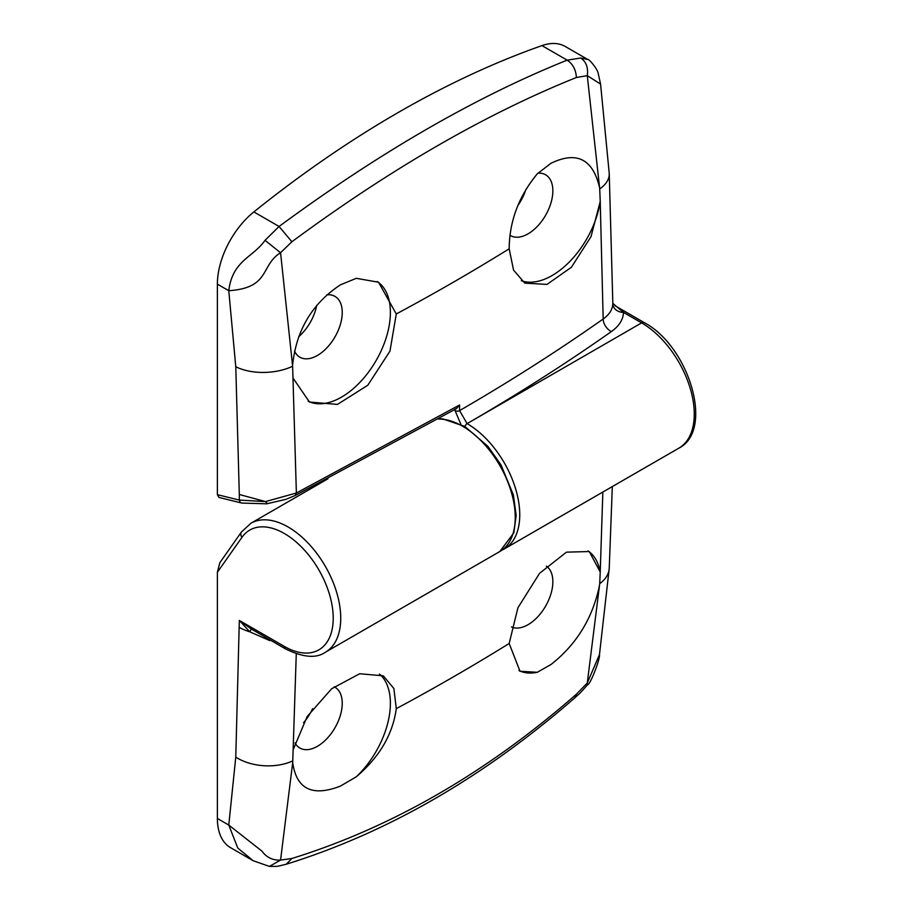 <?xml version="1.0" encoding="UTF-8"?>
<svg xmlns="http://www.w3.org/2000/svg" width="912" height="912" viewBox="0 0 912 912"><rect width="100%" height="100%" fill="white"/><g stroke="black" fill="none" stroke-linecap="round" stroke-linejoin="round"><path stroke-width="1.37" d="M546.402 566.158A35.101 20.269 -60 0 1 550.734 594.533A35.101 20.269 -60 0 1 528.037 624.697A35.101 20.269 -60 0 1 511.461 626.943M588.035 550.905A69.141 39.923 -60 0 1 600.221 572.155L602.855 492.035M269.393 866.4L253.126 860.7L237.77 848.046L228.775 825.064L262.04 851.215C266.578 857.485 272.756 860.438 280.565 860.084L291.874 858.5L286.277 864.223C387.6 832.702 483.873 777.161 575.073 697.623L576.395 694.226L587.282 683.008L599.72 583.634L600.221 572.155M599.48 585.436C592.709 618.108 576.544 644.465 551.008 664.495L537.282 672.292L520.011 671.255L509.17 643.484L517.925 607.757L539.573 573.306L566.466 552.159L589.243 551.532L600.199 571.961M312.634 708.658A35.101 20.269 -60 0 1 303.514 722.749M253.08 860.677L230.599 847.693A63.829 36.845 -60 0 1 217.375 818.474L217.375 572.28L219.849 562.704L241.395 532.049A5.324 4.195 35.1 0 0 241.988 537.282L217.375 572.28M334.134 686.793A35.101 20.269 -60 0 1 334.978 687.238A35.101 20.269 -60 0 1 340.358 715.361A35.101 20.269 -60 0 1 317.422 746.301A35.101 20.269 -60 0 1 299.866 748.034A35.101 20.269 -60 0 1 294.998 742.881M379.472 674.059A69.141 39.923 -60 0 1 356.318 776.773L340.393 786.098C312.326 796.985 296.423 789.131 292.706 762.546L280.565 860.084L269.416 866.4C278.741 866.32 275.105 866.936 286.311 864.211M291.874 858.5C391.886 827.435 486.734 772.681 576.395 694.226M217.375 818.474L228.775 825.064L235.775 757.12L239.32 620.434L251.199 628.938L285.422 648.842A5.324 3.067 -60 0 1 284.327 646.414A69.141 39.923 -120 0 0 333.222 618.188A69.141 39.923 -120 0 0 284.327 533.497A69.141 39.923 -120 0 0 241.988 537.282M296.275 653.824L292.706 762.546M293.425 749.071L307.173 716.547L331.615 688.777L359.659 673.751L383.302 675.826L393.881 688.526L396.287 708.658C392.787 734.354 379.46 757.063 356.318 776.773M575.073 697.634C579.713 693.12 577.421 696.346 587.476 684.855L587.282 683.008L599.469 654.611L609.227 568.404L612.317 486.575M269.827 640.634L249.751 631.799L239.32 620.434L284.327 646.414M537.282 672.292A69.141 39.923 -60 0 1 518.905 670.548M326.77 294.838A35.101 20.269 -60 0 1 334.978 296.389A35.101 20.269 -60 0 1 340.358 324.512A35.101 20.269 -60 0 1 317.422 355.452A35.101 20.269 -60 0 1 299.866 357.185A35.101 20.269 -60 0 1 294.496 351.017M377.192 281.5A69.141 39.923 -60 0 1 386.346 337.258A69.141 39.923 -60 0 1 341.487 397.142A69.141 39.923 -60 0 1 308.142 401.223M292.627 366.259L296.377 493.004L459.557 404.996L459.58 410.617L467.092 423.624A74.465 42.989 60 0 1 515.747 489.242A74.465 42.989 60 0 1 504.336 548.91L678.847 448.168A74.465 42.989 -120 0 0 690.259 388.501A74.465 42.989 -120 0 0 641.615 322.882L467.104 423.624A2222.179 1282.967 180 0 0 611.393 331.569C619.202 325.972 623.227 319.588 623.466 312.394L612.83 303.388L609.239 173.44A42.545 22.994 177 0 1 599.72 188.966L587.282 75.662L576.395 77.497C485.697 113.943 390.86 168.697 291.874 241.76L280.565 252.738L292.627 366.259A42.545 22.994 177 0 1 235.775 366.738L228.775 290.711C232.48 260.273 253.114 257.503 265.039 240.323L279.072 226.472C329.243 189.514 378.423 157.115 426.622 129.265C474.799 101.471 521.641 78.432 567.15 60.146L580.807 58.015L587.738 59.462L565.212 46.466A63.829 36.845 -60 0 0 541.945 45.6A1063.757 614.164 120 0 0 397.906 112.689A1063.757 614.164 120 0 0 253.867 211.915A63.829 36.845 120 0 0 217.375 284.134L217.375 494.68L239.309 500.072L265.54 501.589L296.377 493.004L295.18 495.501L285.798 499.388L266.703 503.812L241.805 503.071A5.324 3.796 103.8 0 1 239.309 500.072L239.309 494.486L265.54 501.589L267.068 503.31M292.706 364.367C296.446 329.95 312.349 303.445 340.393 284.852L356.318 278.32L378.548 282.23L396.287 313.979L389.971 351.12L367.798 385.252L337.451 404.415L309.487 402.044L293.425 378.674M316.703 305.383A35.101 20.269 -60 0 1 298.68 336.733M525.882 189.434A35.101 20.269 -60 0 1 517.834 205.588M241.805 503.071L219.017 497.462L217.375 494.68M537.966 173.189A35.101 20.269 -60 0 1 545.581 174.785A35.101 20.269 -60 0 1 550.962 202.92A35.101 20.269 -60 0 1 528.037 233.848A35.101 20.269 -60 0 1 510.481 235.592A35.101 20.269 -60 0 1 509.899 235.228M460.891 424.297L455.065 410.628A3.192 1.835 -0.1 0 0 459.58 410.617A2211.543 1276.823 0 0 0 603.174 319.006L600.221 201.301A69.141 39.923 -60 0 1 552.102 275.538A69.141 39.923 -60 0 1 521.333 280.725M600.199 201.563L590.987 236.71L571.391 267.273L547.006 284.407L524.765 283.142L513.547 270.066L509.17 248.805C509.409 221.228 518.78 196.24 537.282 173.839L551.008 163.259C576.566 150.925 592.732 158.916 599.48 187.256M253.867 211.915L279.072 226.472L291.874 241.76M576.395 77.497C575.905 69.7 572.816 63.908 567.15 60.146L541.945 45.6M609.239 173.44L600.575 84.064L587.282 75.662C588.388 67.682 586.234 61.811 580.807 58.015M265.039 240.323L280.565 252.738C260.137 265.449 270.613 287.896 228.775 290.711L217.375 284.134M600.221 201.301L599.72 188.966M611.393 331.569A10.636 6.715 -125.1 0 1 603.174 319.006C609.41 314.537 612.636 309.419 612.818 303.662L612.83 303.388M612.818 303.662A10.636 8.687 -179 0 0 623.466 312.394L641.615 322.882A5.324 3.067 -60 0 1 644.271 322.62C688.856 346.138 714.712 430.168 678.847 448.168M295.192 495.501L456.513 408.576L459.557 404.996M241.395 532.049L250.857 523.294A74.465 42.989 60 0 1 288.089 526.988A74.465 42.989 60 0 1 336.733 592.606A74.465 42.989 60 0 1 325.322 652.274L499.822 551.521A74.465 42.989 -120 0 0 511.244 491.853A74.465 42.989 -120 0 0 462.589 426.235A74.465 42.989 -120 0 0 438.182 419.075M235.775 757.12A42.545 26.038 3.2 0 0 292.627 760.939M396.287 708.658A2206.493 1273.904 0 0 0 509.17 643.484M599.72 583.634A42.545 26.038 3.2 0 0 609.227 568.404M239.32 627.376A42.545 24.567 0 0 0 249.751 631.799A10.636 0.98 126.5 0 0 251.199 628.938M509.17 248.805A2206.493 1273.904 180 0 1 396.287 313.979M239.309 494.486L235.775 366.738M455.065 410.628L455.054 408.998M464.995 426.542A3.192 1.847 -60 0 1 467.104 423.624A3.192 1.847 -60 0 0 464.983 426.542M250.857 523.294L327.944 478.789M285.422 648.842C302.978 657.495 316.27 658.635 325.322 652.274M599.469 654.679C600.427 658.202 590.269 685.129 587.488 684.832M438.649 418.813L442.753 418.882L464.767 426.417L487.931 446.367L501.03 464.926L513.365 494.92L516.181 515.417L513.821 532.87L499.822 551.521M615.019 305.725L644.271 322.62M600.575 84.064L598.375 74.237C598.135 69.415 588.593 58.402 587.738 59.474L587.738 59.474M502.022 550.107L504.336 548.91"/></g></svg>
